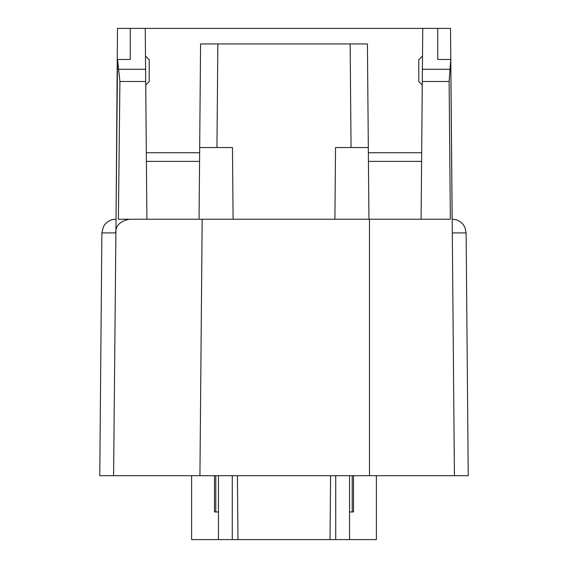 <?xml version="1.0" encoding="UTF-8"?>
<svg xmlns="http://www.w3.org/2000/svg" width="568" height="568" viewBox="0 0 568 568"><rect width="100%" height="100%" fill="white"/><g stroke="black" fill="none" stroke-linecap="round" stroke-linejoin="round"><path stroke-width="0.85" d="M214.491 475.693L214.491 511.967L218.46 511.967L215.783 511.967L215.783 475.693M353.509 475.693L353.509 511.967L349.54 511.967L349.54 475.693L349.54 539.6L335.724 539.6L335.724 475.693M232.276 475.693L232.276 539.6L191.608 539.6L191.608 475.693M376.392 475.693L376.392 539.6L349.54 539.6M232.276 539.6L335.724 539.6M330.029 539.6L330.59 475.693M218.46 539.6L218.46 475.693M237.41 475.693L237.971 539.6M452.298 232.93L454.414 475.693L468.238 475.693L466.115 232.93L452.298 232.93L450.516 28.4L454.414 475.693L99.762 475.693L101.885 232.93L103.333 226.895L104.313 225.226C107.125 221.357 110.923 219.362 115.702 219.234L115.702 219.234M136.498 475.693L122.219 475.693M452.135 218.375L450.743 59.484L449.118 81.472L450.346 219.234L118.4 219.234A9895.561 86.35 90.5 0 1 119.912 81.472L117.541 59.484A9895.561 86.35 90.5 0 0 116.049 218.375L113.586 475.693M437.75 28.4L450.516 28.4L437.75 28.4L437.75 59.484L437.75 28.4L130.249 28.4L130.249 59.484L130.249 28.4L117.484 28.4L116.049 218.375M452.178 219.234L452.298 219.234C457.077 219.362 460.875 221.357 463.687 225.226L464.943 227.484L466.115 232.93M101.885 232.93L115.702 232.93C115.517 225.638 120.125 221.073 129.518 219.234M145.735 85.051L149.207 81.579L149.207 59.817L145.486 56.09M422.265 85.051L418.793 81.579L418.793 59.817L422.514 56.09M450.743 59.484L437.75 59.484M421.094 219.234L422.755 28.4M130.249 59.484L117.541 59.484M146.906 219.234L145.245 28.4M368.44 161.383L421.598 161.383M199.056 219.234L199.68 147.559L216.948 147.559L199.68 147.559L200.582 43.942L367.418 43.942L368.32 147.559L335.532 147.559L334.907 219.234M350.144 43.942L351.052 147.559L368.32 147.559L368.944 219.234M217.856 43.942L216.948 147.559L232.468 147.559L233.093 219.234M146.402 161.383L199.56 161.383M349.54 511.967L352.217 511.967L352.217 475.693M202.172 219.234L199.929 475.693M369.484 219.234L369.484 475.693M422.4 69.26L449.941 69.26M145.6 69.26L118.861 69.26M119.912 81.472L145.706 81.472M449.118 81.472L422.294 81.472M368.44 152.742L421.598 152.742M199.56 152.742L146.402 152.742"/></g></svg>
